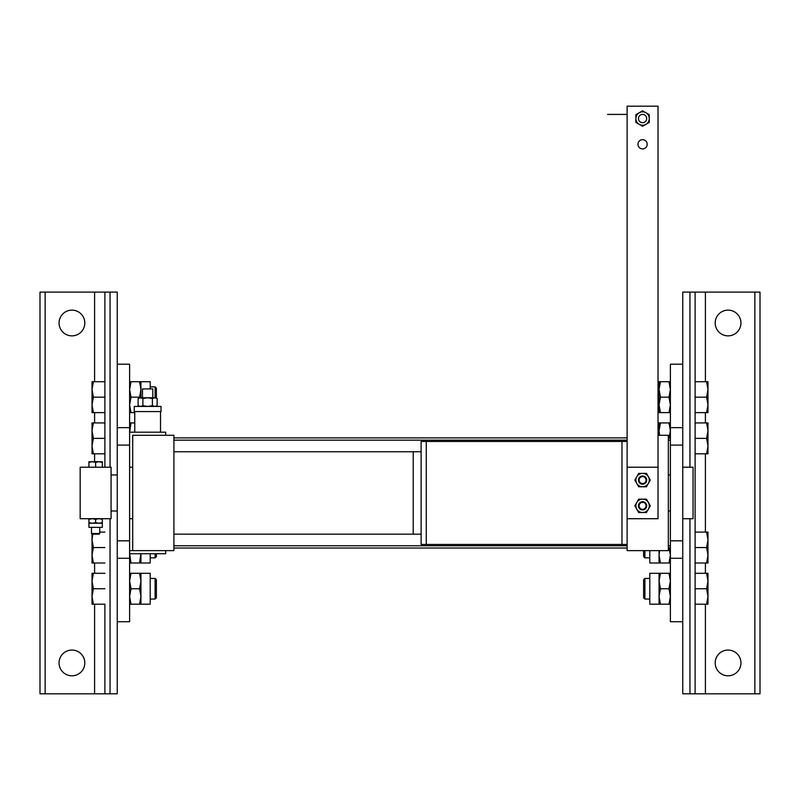 <?xml version="1.0" encoding="UTF-8"?>
<svg xmlns="http://www.w3.org/2000/svg" width="800" height="800" viewBox="0 0 800 800"><rect width="100%" height="100%" fill="white"/><g stroke="black" fill="none" stroke-linecap="round" stroke-linejoin="round"><path stroke-width="1.2" d="M132.7 435.28L132.7 550.64L173.91 550.64L173.91 435.28L132.7 435.28M658.03 435.28L668.33 435.28L668.33 550.64L627.12 550.64L627.12 544.46L421.12 544.46L421.12 441.46L426.27 441.46L426.27 544.46M421.12 534.16L173.91 534.16M173.91 451.76L413.22 451.76L413.22 534.16M421.12 451.76L413.22 451.76M621.97 544.46L621.97 441.46L627.12 441.46L627.12 544.46M621.97 441.46L426.27 441.46M627.12 518.71L658.03 518.71L658.03 106.18L627.12 106.18L627.12 441.46M627.12 467.21L658.03 467.21M647.21 144.29A4.64 4.64 0 0 0 640.26 140.28A4.64 4.64 0 0 0 640.26 148.31A4.64 4.64 0 0 0 647.21 144.29M642.58 509.31A3.48 3.48 0 0 0 645.59 504.1A3.48 3.48 0 0 0 639.56 504.1A3.48 3.48 0 0 0 642.58 509.31M642.58 509.96A4.12 4.12 0 0 0 646.14 503.78A4.12 4.12 0 0 0 639.01 503.78A4.12 4.12 0 0 0 642.58 509.96M638.71 499.14L636.78 502.49A6.7 6.7 0 0 1 642.58 499.14L638.71 499.14M636.78 502.49L634.84 505.84L636.78 509.18A6.7 6.7 0 0 1 636.78 502.49M636.78 509.18L638.71 512.53L642.58 512.53A6.7 6.7 0 0 1 636.78 509.18M646.44 499.14L642.58 499.14A6.7 6.7 0 0 1 648.37 509.18A6.7 6.7 0 0 1 642.58 512.53L646.44 512.53L650.31 505.84L646.44 499.14M642.58 484.21A4.12 4.12 0 0 0 646.14 478.03A4.12 4.12 0 0 0 639.01 478.03A4.12 4.12 0 0 0 642.58 484.21M642.58 483.56A3.48 3.48 0 0 0 645.59 478.35A3.48 3.48 0 0 0 639.56 478.35A3.48 3.48 0 0 0 642.58 483.56M638.71 473.39L636.78 476.74A6.7 6.7 0 0 1 642.58 473.39L638.71 473.39M636.78 476.74L634.84 480.09L636.78 483.43A6.7 6.7 0 0 1 636.78 476.74M638.71 486.78L646.44 486.78L650.31 480.09L646.44 473.39L642.58 473.39A6.7 6.7 0 0 1 648.37 483.43A6.7 6.7 0 0 1 636.78 483.43L638.71 486.78M638.46 118.54A4.12 4.12 0 0 0 644.64 122.11A4.12 4.12 0 0 0 644.64 114.97A4.12 4.12 0 0 0 638.46 118.54A4.12 4.12 0 0 1 644.64 114.97A4.12 4.12 0 0 1 644.64 122.11A4.12 4.12 0 0 1 638.45 118.54M649.27 114.68L645.92 112.74A6.7 6.7 0 0 1 649.27 118.54L649.27 114.68M635.88 122.41L642.58 126.27L645.92 124.34A6.7 6.7 0 0 1 635.88 118.54A6.7 6.7 0 0 1 645.92 112.74L642.58 110.81L635.88 114.68L635.88 122.41M649.27 118.54A6.7 6.7 0 0 1 645.92 124.34L649.27 122.41L649.27 118.54M129.61 445.1L129.61 364.21L117.25 364.21L117.25 621.72L129.61 621.72L129.61 445.1L117.25 445.1M670.39 445.1L670.39 364.21L682.75 364.21L682.75 621.72L670.39 621.72L670.39 445.1L682.75 445.1M706.6 604.21L707.98 596.48L707.98 604.21L695.11 604.21L695.11 693.82L760 693.82L760 292.1L695.11 292.1L695.11 693.82L682.75 693.82L682.75 558.27L670.39 558.27M706.6 397.17L707.98 404.89L706.6 412.62L707.98 412.62L707.98 381.72L706.6 381.72L707.98 389.44L706.6 397.17L695.11 397.17L695.11 604.21M644.89 578.45L644.89 599.06L643.61 597.77L643.61 579.74L644.89 578.45L649.79 578.45M707.98 596.48L706.6 588.76L707.98 581.03L706.6 573.3L707.98 573.3L707.98 596.48M695.11 588.76L706.6 588.76M695.11 573.3L706.6 573.3M649.79 573.3L649.79 604.21L659.06 604.21L659.06 573.3L649.79 573.3M670.39 604.21L669.01 604.21L670.39 596.48L669.01 588.76L660.44 588.76L659.06 596.48L660.44 604.21L659.06 604.21M669.01 604.21L660.44 604.21M659.06 573.3L660.44 573.3L659.06 581.03L660.44 588.76M669.01 588.76L670.39 581.03L669.01 573.3L660.44 573.3M669.01 573.3L670.39 573.3M706.6 563L707.98 555.28L707.98 563L695.11 563M644.89 550.64L644.89 557.85L649.79 557.85M707.98 555.28L706.6 547.55L707.98 539.83L706.6 532.1L707.98 532.1L707.98 555.28M695.11 547.55L706.6 547.55M695.11 532.1L706.6 532.1M643.61 550.64L643.61 556.57L644.89 557.85M649.79 550.64L649.79 563L659.06 563L659.06 550.64M670.39 563L669.01 563L670.39 555.28L669.01 547.55M669.01 563L659.06 563M659.58 550.64L659.06 555.28L660.44 563M695.11 412.62L706.6 412.62M695.11 397.17L695.11 381.72L706.6 381.72M660.44 381.72L659.06 381.72L659.06 389.44L660.44 381.72L669.01 381.72L670.39 389.44L669.01 397.17L670.39 404.89L669.01 412.62L660.44 412.62L659.06 404.89L660.44 397.17L659.06 389.44L659.06 412.62L660.44 412.62M670.39 381.72L669.01 381.72M669.01 397.17L660.44 397.17M658.03 412.62L659.06 412.62M669.01 412.62L670.39 412.62M706.6 422.92L707.98 430.64L707.98 422.92L695.11 422.92M706.6 438.37L707.98 446.09L707.98 430.64L706.6 438.37L695.11 438.37M706.6 453.82L707.98 453.82L707.98 446.09L706.6 453.82L695.11 453.82M670.39 422.92L669.01 422.92L670.39 430.64L669.01 438.37M659.58 435.28L659.06 430.64L660.44 422.92L659.06 422.92L659.06 435.28M669.01 422.92L660.44 422.92M93.4 604.21L92.02 596.48L92.02 604.21L104.89 604.21L104.89 693.82L40 693.82L40 292.1L104.89 292.1L104.89 467.21L104.89 422.92L93.4 422.92L92.02 430.64L92.02 422.92L93.4 422.92M92.02 596.48L93.4 588.76L92.02 581.03L92.02 596.48M129.61 558.27L117.25 558.27L117.25 693.82L104.89 693.82L104.89 604.21M104.89 588.76L93.4 588.76M92.02 581.03L93.4 573.3L92.02 573.3L92.02 581.03M104.89 573.3L93.4 573.3M155.11 578.45L155.11 599.06L156.39 597.77L156.39 579.74L155.11 578.45L150.21 578.45M129.61 604.21L130.99 604.21L129.61 596.48L130.99 588.76L129.61 581.03L130.99 573.3L129.61 573.3M140.94 573.3L150.21 573.3L150.21 604.21L140.94 604.21L140.94 573.3L139.56 573.3L140.94 581.03L139.56 588.76L140.94 596.48L139.56 604.21L140.94 604.21M130.99 604.21L139.56 604.21M130.99 573.3L139.56 573.3M130.99 588.76L139.56 588.76M93.4 563L92.02 555.28L92.02 563L104.89 563M155.11 553.73L155.11 557.85L150.21 557.85M156.39 553.73L156.39 556.57L155.11 557.85M104.89 547.55L93.4 547.55L92.02 539.83L92.78 534.16M104.89 532.1L99.74 532.1M92.02 534.03L92.02 555.28L93.4 547.55M140.88 553.73L139.56 563L140.94 563L140.94 553.73M129.61 563L130.99 563L129.67 553.73M130.99 563L139.56 563M150.21 553.73L150.21 563L140.94 563M92.02 430.64L93.4 438.37L92.02 446.09L93.4 453.82L92.02 453.82L92.02 430.64M104.89 438.37L93.4 438.37M104.89 453.82L93.4 453.82M129.61 422.92L130.99 422.92L129.67 432.19M130.99 422.92L134.76 422.92M93.4 381.72L92.02 389.44L92.02 381.72L104.89 381.72L104.89 397.17L93.4 397.17L92.02 404.89L93.4 412.62L92.02 412.62L92.02 389.44L93.4 397.17M93.4 412.62L104.89 412.62L104.89 397.17M155.11 397.79L155.11 386.87L150.21 386.87M156.39 398.08L156.39 388.15L155.11 386.87M150.21 388.93L150.21 381.72L140.94 381.72L140.94 397.79M129.61 381.72L130.99 381.72L129.61 389.44L130.99 397.17L139.56 397.17L140.94 389.44L139.56 381.72L140.94 381.72M130.99 381.72L139.56 381.72M130.99 397.17L129.61 404.89L130.99 412.62L134.76 412.62M130.99 412.62L129.61 412.62M139.76 397.79L139.56 397.17M740.94 323A12.88 12.88 0 0 1 721.63 334.15A12.88 12.88 0 0 1 721.63 311.85A12.88 12.88 0 0 1 740.94 323M695.11 381.72L695.11 292.1L682.75 292.1L682.75 427.65L670.39 427.65M740.94 662.92A12.88 12.88 0 0 1 721.63 674.07A12.88 12.88 0 0 1 721.63 651.77A12.88 12.88 0 0 1 740.94 662.92M59.06 323A12.88 12.88 0 0 0 78.37 334.15A12.88 12.88 0 0 0 78.37 311.85A12.88 12.88 0 0 0 59.06 323M129.61 427.65L117.25 427.65L117.25 292.1L104.89 292.1L104.89 381.72M104.89 412.62L104.89 422.92M59.06 662.92A12.88 12.88 0 0 0 78.37 674.07A12.88 12.88 0 0 0 78.37 651.77A12.88 12.88 0 0 0 59.06 662.92M682.75 467.21L693.05 467.21L693.05 518.71L682.75 518.71M670.39 474.94L668.33 474.94M117.25 474.94L111.07 474.94M129.61 467.21L132.7 467.21M99.9 518.65L91.35 518.65M102.32 518.71L102.32 519.31L98.97 518.71L111.07 518.71L111.07 467.21L102.32 467.21L102.32 462.35L98.97 461.75L102.32 461.75L102.32 462.35M88.93 467.21L95.62 467.21L95.62 462.35L92.27 461.75L88.93 462.35L88.93 467.21L80.17 467.21L80.17 518.71L98.97 518.71L95.62 519.31L95.62 522.65L98.97 523.24L88.93 523.24L88.93 522.65L92.27 523.24L95.62 522.65M91.5 467.21L99.74 467.21M95.62 519.31L92.27 518.71L88.93 519.31L88.93 522.65M88.93 519.31L88.93 518.71M88.93 523.24L88.93 527.36L102.32 527.36L102.32 523.24L98.97 523.24L102.32 522.65L102.32 523.24M102.32 519.31L102.32 522.65M88.93 462.35L88.93 461.75L98.97 461.75L95.62 462.35M91.5 533.52L99.74 533.52L99.1 534.16L92.15 534.16L91.5 533.52L91.5 527.36M95.62 467.21L102.32 467.21M129.61 553.73L165.67 553.73L165.67 550.64L129.61 550.64M129.61 432.19L165.67 432.19L165.67 435.28M147.64 411.59L161.03 411.59L161.03 406.44L134.25 406.44L134.25 411.59L147.64 411.59M139.4 406.44L138.12 405.7L140.5 406.44L142.88 405.7L147.64 406.44L152.4 405.7L154.78 406.44L157.15 405.7L157.15 398.52L154.78 397.79L157.15 398.52M138.12 398.52L139.4 397.79L154.78 397.79L152.4 398.52L147.64 397.79L142.88 398.52L140.5 397.79L138.12 398.52L138.12 405.7M142.88 405.7L142.88 398.52M152.4 405.7L152.4 398.52M152.79 397.79L152.79 388.93L142.49 388.93L142.49 397.79M129.61 540.83L117.25 540.83M670.39 540.83L682.75 540.83M670.39 545.77L668.33 545.77M627.12 545.77L173.91 545.77M670.39 440.16L668.33 440.16M627.12 440.16L173.91 440.16M754.85 292.1L754.85 693.82M689.96 292.1L689.96 467.21M689.96 518.71L689.96 693.82M705.41 292.1L705.41 381.72M705.41 412.62L705.41 422.92M705.41 453.82L705.41 532.1M705.41 563L705.41 573.3M705.41 604.21L705.41 693.82M45.15 292.1L45.15 693.82M94.59 292.1L94.59 381.72M94.59 412.62L94.59 422.92M94.59 453.82L94.59 461.75M94.59 563L94.59 573.3M94.59 604.21L94.59 693.82M110.04 292.1L110.04 467.21M110.04 518.71L110.04 693.82M627.12 114.42L607.54 114.42L627.12 114.42M670.39 548.03L668.33 548.03M627.12 548.03L173.91 548.03M670.39 437.89L668.33 437.89M627.12 437.89L173.91 437.89M644.89 599.06L649.79 599.06M658.03 381.72L659.06 381.72M659.06 422.92L658.03 422.92M150.21 599.06L155.11 599.06M670.39 510.99L668.33 510.99M117.25 510.99L111.07 510.99M129.61 518.71L132.7 518.71M99.74 533.52L99.74 527.36M160.52 432.19L160.52 411.59M134.76 432.19L134.76 411.59M155.88 406.44L157.15 405.7"/></g></svg>
